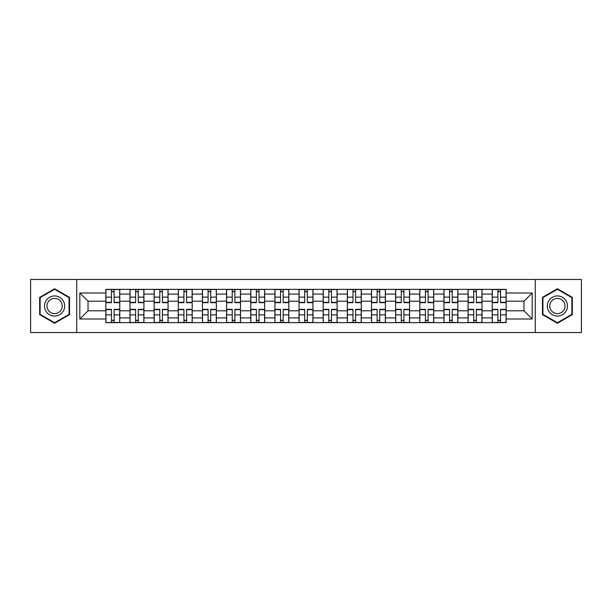<?xml version="1.0" encoding="UTF-8"?>
<svg xmlns="http://www.w3.org/2000/svg" width="612" height="612" viewBox="0 0 612 612"><rect width="100%" height="100%" fill="white"/><g stroke="black" fill="none" stroke-linecap="round" stroke-linejoin="round"><path stroke-width="0.92" d="M535.271 332.546L581.4 332.546L581.4 279.454L30.6 279.454L30.6 332.546L535.271 332.546L535.271 279.454M129.989 322.639L129.989 294.081L119.768 294.081L119.768 322.639M119.768 294.081L119.768 289.361M129.989 294.081L129.989 289.361M143.919 289.361L143.919 322.639M154.132 322.639L154.132 289.361M168.07 289.361L168.07 322.639M178.283 322.639L178.283 289.361M192.214 289.361L192.214 322.639M202.434 322.639L202.434 289.361M216.365 289.361L216.365 322.639M226.585 322.639L226.585 289.361M240.516 289.361L240.516 322.639M250.736 322.639L250.736 289.361M264.667 289.361L264.667 322.639M274.887 322.639L274.887 289.361M288.818 289.361L288.818 322.639M299.031 322.639L299.031 289.361M312.969 289.361L312.969 322.639M323.182 322.639L323.182 289.361M337.113 289.361L337.113 322.639M347.333 322.639L347.333 289.361M361.264 289.361L361.264 322.639M371.484 322.639L371.484 289.361M385.415 289.361L385.415 322.639M395.635 322.639L395.635 289.361M409.566 289.361L409.566 322.639M419.786 322.639L419.786 289.361M433.717 289.361L433.717 322.639M443.929 322.639L443.929 289.361M457.868 289.361L457.868 322.639M468.081 322.639L468.081 289.361M482.011 289.361L482.011 322.639M492.232 322.639L492.232 289.361M492.232 310.797L482.011 310.797M468.081 310.797L457.868 310.797M443.929 310.797L433.717 310.797M419.786 310.797L409.566 310.797M395.635 310.797L385.415 310.797M371.484 310.797L361.264 310.797M347.333 310.797L337.113 310.797M323.182 310.797L312.969 310.797M299.031 310.797L288.818 310.797M274.887 310.797L264.667 310.797M250.736 310.797L240.516 310.797M226.585 310.797L216.365 310.797M202.434 310.797L192.214 310.797M178.283 310.797L168.07 310.797M154.132 310.797L143.919 310.797M129.989 310.797L119.768 310.797M492.232 301.203L482.011 301.203M468.081 301.203L457.868 301.203M443.929 301.203L433.717 301.203M419.786 301.203L409.566 301.203M395.635 301.203L385.415 301.203M371.484 301.203L361.264 301.203M347.333 301.203L337.113 301.203M323.182 301.203L312.969 301.203M299.031 301.203L288.818 301.203M274.887 301.203L264.667 301.203M250.736 301.203L240.516 301.203M226.585 301.203L216.365 301.203M202.434 301.203L192.214 301.203M178.283 301.203L168.07 301.203M154.132 301.203L143.919 301.203M129.989 301.203L119.768 301.203M88.036 310.797L105.838 310.797L105.838 301.203L88.036 301.203L88.036 310.797L79.828 319.005L79.828 292.995L105.838 292.995L105.838 301.203M506.162 301.203L506.162 310.797L523.964 310.797L523.964 301.203L506.162 301.203L506.162 289.361L105.838 289.361L105.838 292.995M506.162 292.995L532.172 292.995L532.172 319.005L506.162 319.005L506.162 310.797M105.838 310.797L105.838 322.639L506.162 322.639L506.162 319.005M105.838 319.005L79.828 319.005M76.73 332.546L76.73 279.454M69.531 297.378L54.598 288.749L39.658 297.378L39.658 314.622L54.598 323.251L69.531 314.622L69.531 297.378M572.342 297.378L557.402 288.749L542.469 297.378L542.469 314.622L557.402 323.251L572.342 314.622L572.342 297.378M114.115 320.321L111.483 320.321M111.483 291.679L114.115 291.679M138.266 320.321L135.635 320.321M135.635 291.679L138.266 291.679M162.417 320.321L159.786 320.321M159.786 291.679L162.417 291.679M186.568 320.321L183.937 320.321M183.937 291.679L186.568 291.679M210.719 320.321L208.088 320.321M208.088 291.679L210.719 291.679M234.87 320.321L232.239 320.321M232.239 291.679L234.87 291.679M259.014 320.321L256.382 320.321M256.382 291.679L259.014 291.679M283.165 320.321L280.533 320.321M280.533 291.679L283.165 291.679M307.316 320.321L304.684 320.321M304.684 291.679L307.316 291.679M331.467 320.321L328.835 320.321M328.835 291.679L331.467 291.679M355.618 320.321L352.986 320.321M352.986 291.679L355.618 291.679M379.761 320.321L377.13 320.321M377.13 291.679L379.761 291.679M403.912 320.321L401.281 320.321M401.281 291.679L403.912 291.679M428.063 320.321L425.432 320.321M425.432 291.679L428.063 291.679M452.214 320.321L449.583 320.321M449.583 291.679L452.214 291.679M476.366 320.321L473.734 320.321M473.734 291.679L476.366 291.679M500.517 320.321L497.885 320.321M497.885 291.679L500.517 291.679M79.828 292.995L88.036 301.203M523.964 310.797L532.172 319.005M523.964 301.203L532.172 292.995M114.115 302.672L114.115 289.514L119.692 289.514L119.692 302.672L114.115 302.672M111.483 291.526L114.115 291.526M111.483 289.514L105.914 289.514L105.914 302.672L111.483 302.672L111.483 289.514L114.115 289.514M111.483 309.328L111.483 322.486L105.914 322.486L105.914 309.328L111.483 309.328M114.115 320.474L111.483 320.474M114.115 322.486L119.692 322.486L119.692 309.328L114.115 309.328L114.115 322.486L111.483 322.486M138.266 302.672L138.266 289.514L143.843 289.514L143.843 302.672L138.266 302.672M135.635 291.526L138.266 291.526M135.635 289.514L130.065 289.514L130.065 302.672L135.635 302.672L135.635 289.514L138.266 289.514M162.417 302.672L162.417 289.514L167.994 289.514L167.994 302.672L162.417 302.672M159.786 291.526L162.417 291.526M159.786 289.514L154.216 289.514L154.216 302.672L159.786 302.672L159.786 289.514L162.417 289.514M45.877 311.034A10.06 10.06 0 0 0 59.624 314.713A10.06 10.06 0 0 0 63.311 300.966A10.06 10.06 0 0 0 49.564 297.287A10.06 10.06 0 0 0 45.877 311.034M47.996 309.81A7.619 7.619 0 0 0 58.408 312.594A7.619 7.619 0 0 0 61.192 302.19A7.619 7.619 0 0 0 50.788 299.406A7.619 7.619 0 0 0 47.996 309.81M54.598 289.285L69.072 297.646L69.072 314.354L54.598 322.715L40.124 314.354L40.124 297.646L54.598 289.285M548.689 311.034A10.06 10.06 0 0 0 562.436 314.713A10.06 10.06 0 0 0 566.123 300.966A10.06 10.06 0 0 0 552.376 297.287A10.06 10.06 0 0 0 548.689 311.034M550.808 309.81A7.619 7.619 0 0 0 561.212 312.594A7.619 7.619 0 0 0 564.004 302.19A7.619 7.619 0 0 0 553.592 299.406A7.619 7.619 0 0 0 550.808 309.81M557.402 289.285L571.876 297.646L571.876 314.354L557.402 322.715L542.928 314.354L542.928 297.646L557.402 289.285M135.635 309.328L135.635 322.486L130.065 322.486L130.065 309.328L135.635 309.328M138.266 320.474L135.635 320.474M138.266 322.486L143.843 322.486L143.843 309.328L138.266 309.328L138.266 322.486L135.635 322.486M159.786 309.328L159.786 322.486L154.216 322.486L154.216 309.328L159.786 309.328M162.417 320.474L159.786 320.474M162.417 322.486L167.994 322.486L167.994 309.328L162.417 309.328L162.417 322.486L159.786 322.486M186.568 302.672L186.568 289.514L192.137 289.514L192.137 302.672L186.568 302.672M183.937 291.526L186.568 291.526M183.937 289.514L178.36 289.514L178.36 302.672L183.937 302.672L183.937 289.514L186.568 289.514M210.719 302.672L210.719 289.514L216.288 289.514L216.288 302.672L210.719 302.672M208.088 291.526L210.719 291.526M208.088 289.514L202.511 289.514L202.511 302.672L208.088 302.672L208.088 289.514L210.719 289.514M234.87 302.672L234.87 289.514L240.44 289.514L240.44 302.672L234.87 302.672M232.239 291.526L234.87 291.526M232.239 289.514L226.662 289.514L226.662 302.672L232.239 302.672L232.239 289.514L234.87 289.514M183.937 309.328L183.937 322.486L178.36 322.486L178.36 309.328L183.937 309.328M186.568 320.474L183.937 320.474M186.568 322.486L192.137 322.486L192.137 309.328L186.568 309.328L186.568 322.486L183.937 322.486M208.088 309.328L208.088 322.486L202.511 322.486L202.511 309.328L208.088 309.328M210.719 320.474L208.088 320.474M210.719 322.486L216.288 322.486L216.288 309.328L210.719 309.328L210.719 322.486L208.088 322.486M232.239 309.328L232.239 322.486L226.662 322.486L226.662 309.328L232.239 309.328M234.87 320.474L232.239 320.474M234.87 322.486L240.44 322.486L240.44 309.328L234.87 309.328L234.87 322.486L232.239 322.486M259.014 302.672L259.014 289.514L264.591 289.514L264.591 302.672L259.014 302.672M256.382 291.526L259.014 291.526M256.382 289.514L250.813 289.514L250.813 302.672L256.382 302.672L256.382 289.514L259.014 289.514M256.382 309.328L256.382 322.486L250.813 322.486L250.813 309.328L256.382 309.328M259.014 320.474L256.382 320.474M259.014 322.486L264.591 322.486L264.591 309.328L259.014 309.328L259.014 322.486L256.382 322.486M283.165 302.672L283.165 289.514L288.742 289.514L288.742 302.672L283.165 302.672M280.533 291.526L283.165 291.526M280.533 289.514L274.964 289.514L274.964 302.672L280.533 302.672L280.533 289.514L283.165 289.514M280.533 309.328L280.533 322.486L274.964 322.486L274.964 309.328L280.533 309.328M283.165 320.474L280.533 320.474M283.165 322.486L288.742 322.486L288.742 309.328L283.165 309.328L283.165 322.486L280.533 322.486M307.316 302.672L307.316 289.514L312.893 289.514L312.893 302.672L307.316 302.672M304.684 291.526L307.316 291.526M304.684 289.514L299.107 289.514L299.107 302.672L304.684 302.672L304.684 289.514L307.316 289.514M304.684 309.328L304.684 322.486L299.107 322.486L299.107 309.328L304.684 309.328M307.316 320.474L304.684 320.474M307.316 322.486L312.893 322.486L312.893 309.328L307.316 309.328L307.316 322.486L304.684 322.486M331.467 302.672L331.467 289.514L337.036 289.514L337.036 302.672L331.467 302.672M328.835 291.526L331.467 291.526M328.835 289.514L323.258 289.514L323.258 302.672L328.835 302.672L328.835 289.514L331.467 289.514M328.835 309.328L328.835 322.486L323.258 322.486L323.258 309.328L328.835 309.328M331.467 320.474L328.835 320.474M331.467 322.486L337.036 322.486L337.036 309.328L331.467 309.328L331.467 322.486L328.835 322.486M355.618 302.672L355.618 289.514L361.187 289.514L361.187 302.672L355.618 302.672M352.986 291.526L355.618 291.526M352.986 289.514L347.409 289.514L347.409 302.672L352.986 302.672L352.986 289.514L355.618 289.514M379.761 302.672L379.761 289.514L385.338 289.514L385.338 302.672L379.761 302.672M377.13 291.526L379.761 291.526M377.13 289.514L371.56 289.514L371.56 302.672L377.13 302.672L377.13 289.514L379.761 289.514M403.912 302.672L403.912 289.514L409.489 289.514L409.489 302.672L403.912 302.672M401.281 291.526L403.912 291.526M401.281 289.514L395.712 289.514L395.712 302.672L401.281 302.672L401.281 289.514L403.912 289.514M428.063 302.672L428.063 289.514L433.64 289.514L433.64 302.672L428.063 302.672M425.432 291.526L428.063 291.526M425.432 289.514L419.863 289.514L419.863 302.672L425.432 302.672L425.432 289.514L428.063 289.514M452.214 302.672L452.214 289.514L457.784 289.514L457.784 302.672L452.214 302.672M449.583 291.526L452.214 291.526M449.583 289.514L444.006 289.514L444.006 302.672L449.583 302.672L449.583 289.514L452.214 289.514M476.366 302.672L476.366 289.514L481.935 289.514L481.935 302.672L476.366 302.672M473.734 291.526L476.366 291.526M473.734 289.514L468.157 289.514L468.157 302.672L473.734 302.672L473.734 289.514L476.366 289.514M352.986 309.328L352.986 322.486L347.409 322.486L347.409 309.328L352.986 309.328M355.618 320.474L352.986 320.474M355.618 322.486L361.187 322.486L361.187 309.328L355.618 309.328L355.618 322.486L352.986 322.486M377.13 309.328L377.13 322.486L371.56 322.486L371.56 309.328L377.13 309.328M379.761 320.474L377.13 320.474M379.761 322.486L385.338 322.486L385.338 309.328L379.761 309.328L379.761 322.486L377.13 322.486M401.281 309.328L401.281 322.486L395.712 322.486L395.712 309.328L401.281 309.328M403.912 320.474L401.281 320.474M403.912 322.486L409.489 322.486L409.489 309.328L403.912 309.328L403.912 322.486L401.281 322.486M425.432 309.328L425.432 322.486L419.863 322.486L419.863 309.328L425.432 309.328M428.063 320.474L425.432 320.474M428.063 322.486L433.64 322.486L433.64 309.328L428.063 309.328L428.063 322.486L425.432 322.486M449.583 309.328L449.583 322.486L444.006 322.486L444.006 309.328L449.583 309.328M452.214 320.474L449.583 320.474M452.214 322.486L457.784 322.486L457.784 309.328L452.214 309.328L452.214 322.486L449.583 322.486M473.734 309.328L473.734 322.486L468.157 322.486L468.157 309.328L473.734 309.328M476.366 320.474L473.734 320.474M476.366 322.486L481.935 322.486L481.935 309.328L476.366 309.328L476.366 322.486L473.734 322.486M500.517 302.672L500.517 289.514L506.086 289.514L506.086 302.672L500.517 302.672M497.885 291.526L500.517 291.526M497.885 289.514L492.308 289.514L492.308 302.672L497.885 302.672L497.885 289.514L500.517 289.514M497.885 309.328L497.885 322.486L492.308 322.486L492.308 309.328L497.885 309.328M500.517 320.474L497.885 320.474M500.517 322.486L506.086 322.486L506.086 309.328L500.517 309.328L500.517 322.486L497.885 322.486M468.081 294.081L457.868 294.081M443.929 294.081L433.717 294.081M419.786 294.081L409.566 294.081M395.635 294.081L385.415 294.081M371.484 294.081L361.264 294.081M347.333 294.081L337.113 294.081M323.182 294.081L312.969 294.081M299.031 294.081L288.818 294.081M274.887 294.081L264.667 294.081M250.736 294.081L240.516 294.081M226.585 294.081L216.365 294.081M202.434 294.081L192.214 294.081M178.283 294.081L168.07 294.081M154.132 294.081L143.919 294.081M492.232 294.081L482.011 294.081M468.081 317.919L457.868 317.919M443.929 317.919L433.717 317.919M419.786 317.919L409.566 317.919M395.635 317.919L385.415 317.919M371.484 317.919L361.264 317.919M347.333 317.919L337.113 317.919M323.182 317.919L312.969 317.919M299.031 317.919L288.818 317.919M274.887 317.919L264.667 317.919M250.736 317.919L240.516 317.919M226.585 317.919L216.365 317.919M202.434 317.919L192.214 317.919M178.283 317.919L168.07 317.919M154.132 317.919L143.919 317.919M129.989 317.919L119.768 317.919M492.232 317.919L482.011 317.919M114.115 302.343L119.692 302.343M114.115 297.118L119.692 297.118M105.914 302.343L111.483 302.343M105.914 297.118L111.483 297.118M111.483 309.657L105.914 309.657M111.483 314.882L105.914 314.882M119.692 309.657L114.115 309.657M119.692 314.882L114.115 314.882M138.266 302.343L143.843 302.343M138.266 297.118L143.843 297.118M130.065 302.343L135.635 302.343M130.065 297.118L135.635 297.118M162.417 302.343L167.994 302.343M162.417 297.118L167.994 297.118M154.216 302.343L159.786 302.343M154.216 297.118L159.786 297.118M135.635 309.657L130.065 309.657M135.635 314.882L130.065 314.882M143.843 309.657L138.266 309.657M143.843 314.882L138.266 314.882M159.786 309.657L154.216 309.657M159.786 314.882L154.216 314.882M167.994 309.657L162.417 309.657M167.994 314.882L162.417 314.882M186.568 302.343L192.137 302.343M186.568 297.118L192.137 297.118M178.36 302.343L183.937 302.343M178.36 297.118L183.937 297.118M210.719 302.343L216.288 302.343M210.719 297.118L216.288 297.118M202.511 302.343L208.088 302.343M202.511 297.118L208.088 297.118M234.87 302.343L240.44 302.343M234.87 297.118L240.44 297.118M226.662 302.343L232.239 302.343M226.662 297.118L232.239 297.118M183.937 309.657L178.36 309.657M183.937 314.882L178.36 314.882M192.137 309.657L186.568 309.657M192.137 314.882L186.568 314.882M208.088 309.657L202.511 309.657M208.088 314.882L202.511 314.882M216.288 309.657L210.719 309.657M216.288 314.882L210.719 314.882M232.239 309.657L226.662 309.657M232.239 314.882L226.662 314.882M240.44 309.657L234.87 309.657M240.44 314.882L234.87 314.882M259.014 302.343L264.591 302.343M259.014 297.118L264.591 297.118M250.813 302.343L256.382 302.343M250.813 297.118L256.382 297.118M256.382 309.657L250.813 309.657M256.382 314.882L250.813 314.882M264.591 309.657L259.014 309.657M264.591 314.882L259.014 314.882M283.165 302.343L288.742 302.343M283.165 297.118L288.742 297.118M274.964 302.343L280.533 302.343M274.964 297.118L280.533 297.118M280.533 309.657L274.964 309.657M280.533 314.882L274.964 314.882M288.742 309.657L283.165 309.657M288.742 314.882L283.165 314.882M307.316 302.343L312.893 302.343M307.316 297.118L312.893 297.118M299.107 302.343L304.684 302.343M299.107 297.118L304.684 297.118M304.684 309.657L299.107 309.657M304.684 314.882L299.107 314.882M312.893 309.657L307.316 309.657M312.893 314.882L307.316 314.882M331.467 302.343L337.036 302.343M331.467 297.118L337.036 297.118M323.258 302.343L328.835 302.343M323.258 297.118L328.835 297.118M328.835 309.657L323.258 309.657M328.835 314.882L323.258 314.882M337.036 309.657L331.467 309.657M337.036 314.882L331.467 314.882M355.618 302.343L361.187 302.343M355.618 297.118L361.187 297.118M347.409 302.343L352.986 302.343M347.409 297.118L352.986 297.118M379.761 302.343L385.338 302.343M379.761 297.118L385.338 297.118M371.56 302.343L377.13 302.343M371.56 297.118L377.13 297.118M403.912 302.343L409.489 302.343M403.912 297.118L409.489 297.118M395.712 302.343L401.281 302.343M395.712 297.118L401.281 297.118M428.063 302.343L433.64 302.343M428.063 297.118L433.64 297.118M419.863 302.343L425.432 302.343M419.863 297.118L425.432 297.118M452.214 302.343L457.784 302.343M452.214 297.118L457.784 297.118M444.006 302.343L449.583 302.343M444.006 297.118L449.583 297.118M476.366 302.343L481.935 302.343M476.366 297.118L481.935 297.118M468.157 302.343L473.734 302.343M468.157 297.118L473.734 297.118M352.986 309.657L347.409 309.657M352.986 314.882L347.409 314.882M361.187 309.657L355.618 309.657M361.187 314.882L355.618 314.882M377.13 309.657L371.56 309.657M377.13 314.882L371.56 314.882M385.338 309.657L379.761 309.657M385.338 314.882L379.761 314.882M401.281 309.657L395.712 309.657M401.281 314.882L395.712 314.882M409.489 309.657L403.912 309.657M409.489 314.882L403.912 314.882M425.432 309.657L419.863 309.657M425.432 314.882L419.863 314.882M433.64 309.657L428.063 309.657M433.64 314.882L428.063 314.882M449.583 309.657L444.006 309.657M449.583 314.882L444.006 314.882M457.784 309.657L452.214 309.657M457.784 314.882L452.214 314.882M473.734 309.657L468.157 309.657M473.734 314.882L468.157 314.882M481.935 309.657L476.366 309.657M481.935 314.882L476.366 314.882M500.517 302.343L506.086 302.343M500.517 297.118L506.086 297.118M492.308 302.343L497.885 302.343M492.308 297.118L497.885 297.118M497.885 309.657L492.308 309.657M497.885 314.882L492.308 314.882M506.086 309.657L500.517 309.657M506.086 314.882L500.517 314.882"/></g></svg>
